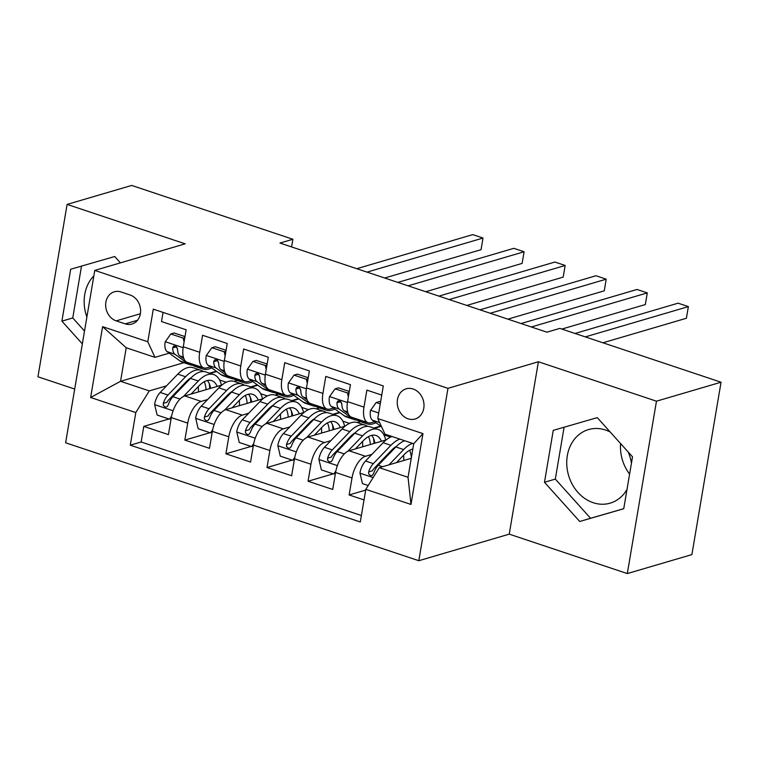<?xml version="1.0" encoding="UTF-8"?>
<svg xmlns="http://www.w3.org/2000/svg" width="759" height="759" viewBox="0 0 759 759"><rect width="100%" height="100%" fill="white"/><g stroke="black" fill="none" stroke-linecap="round" stroke-linejoin="round"><path stroke-width="1.14" d="M610.227 432.042A38.339 32.077 -106.4 0 0 605.492 430.021A38.339 32.077 -106.4 0 0 588.538 429.575A38.339 32.077 -106.4 0 0 566.821 465.504A38.339 32.077 -106.4 0 0 593.206 502.705A38.339 32.077 -106.4 0 0 610.16 503.151A38.339 32.077 -106.4 0 0 627 489.46M620.596 443.56A38.339 32.077 -106.4 0 0 629.6 474.109M413.152 389.006A15.73 13.159 -106.4 0 0 406.198 388.826A15.73 13.159 -106.4 0 0 397.28 403.57A15.73 13.159 -106.4 0 0 408.105 418.826A15.73 13.159 -106.4 0 0 415.059 419.006A15.73 13.159 -106.4 0 0 423.977 404.272A15.73 13.159 -106.4 0 0 413.152 389.006M86.887 317.006A38.339 32.077 73.6 0 1 93.85 275.84M627.313 573.567L656.469 401.188L538.387 361.768L509.232 534.146L627.313 573.567L691.895 554.592L721.05 382.213L559.848 328.391L546.935 332.186L279.976 243.051L292.889 239.256L131.686 185.433L67.105 204.408L37.95 376.787L74.695 389.054M509.232 534.146L418.816 560.711L65.616 442.782L94.771 270.403L447.971 388.333L418.816 560.711M381.749 395.097L366.863 390.126L363.988 407.128L347.556 401.644A19.658 9.307 108.5 0 0 351.664 417.26L368.096 422.744A19.658 9.307 -71.5 0 1 363.988 407.128M347.556 401.644L350.44 384.642L325.791 376.407L322.917 393.418L306.494 387.934A19.658 9.307 108.5 0 0 310.592 403.541L327.025 409.025A19.658 9.307 -71.5 0 1 322.917 393.418M306.494 387.934L309.368 370.923L284.72 362.698L281.845 379.699L265.422 374.215A19.658 9.307 108.5 0 0 269.521 389.832L285.953 395.316A19.658 9.307 -71.5 0 1 281.845 379.699M265.422 374.215L268.297 357.214L243.648 348.988L240.774 365.99L224.351 360.506A19.658 9.307 108.5 0 0 228.459 376.113L244.882 381.606A19.658 9.307 -71.5 0 1 240.774 365.99M224.351 360.506L227.226 343.495L202.587 335.269L199.702 352.28A19.658 9.307 108.5 0 0 203.81 367.887A19.658 9.307 108.5 0 0 206.884 367.878L210.3 366.872M221.913 385.022L184.788 395.932A19.658 9.307 108.5 0 0 171.297 417.602L168.422 434.613L143.783 426.387L168.944 418.987M207.615 399.538L201.211 401.416A19.658 9.307 108.5 0 0 187.729 423.095L184.854 440.097L210.015 432.706M184.854 440.097L209.493 448.322L212.368 431.321A19.658 9.307 108.5 0 1 225.859 409.651L262.984 398.741M304.055 412.45L266.931 423.361A19.658 9.307 108.5 0 0 253.44 445.03L250.565 462.041L225.926 453.806L251.087 446.415M345.127 426.16L307.993 437.07A19.658 9.307 108.5 0 0 294.511 458.749L291.636 475.751L266.997 467.525L292.158 460.125M386.198 439.878L349.064 450.789A19.658 9.307 108.5 0 0 335.582 472.459L332.708 489.46L308.069 481.234L333.229 473.844M368.096 422.744A19.658 9.307 -71.5 0 0 371.17 422.725L374.585 421.729M327.025 409.025A19.658 9.307 -71.5 0 0 330.099 409.016L333.514 408.01M285.953 395.316A19.658 9.307 -71.5 0 0 289.027 395.306L292.443 394.3M244.882 381.606A19.658 9.307 -71.5 0 0 247.956 381.587L251.371 380.582M116.174 320.858L125.207 323.875A15.237 12.751 -106.4 0 0 131.952 324.055A15.237 12.751 -106.4 0 0 140.576 309.776A15.237 12.751 -106.4 0 0 130.093 294.995L121.06 291.978A15.237 12.751 -106.4 0 0 114.324 291.798A15.237 12.751 -106.4 0 0 105.691 306.076A15.237 12.751 -106.4 0 0 116.174 320.858L140.377 313.752M411.245 458.294L379.291 467.686L408.038 477.288L413.712 443.74L384.965 434.148L377.783 418.541L383.295 385.933L153.299 309.141L147.787 341.749L154.969 357.347L169.229 353.163M377.783 418.541L422.962 433.626L410.98 504.441L365.8 489.356L360.288 521.974L130.292 445.182L135.804 412.564L90.634 397.479L102.607 326.664L147.787 341.749M395.335 447.506L394.177 447.848M371.901 454.394L365.496 456.273L349.064 450.789M360.487 421.653L357.423 422.554A37.599 17.799 -71.5 0 0 342.053 428.996L349.861 431.596L332.271 449.907A13.026 6.167 108.5 0 0 327.584 458.227L327.594 460.21L329.539 462.003L331.19 461.69L332.508 459.869A13.026 6.167 -71.5 0 1 337.195 451.548L354.785 433.247A37.599 17.799 -71.5 0 1 370.183 426.814L377.991 429.423A37.599 17.799 -71.5 0 1 385.752 440.011M380.572 426.065L373.845 428.038M354.263 433.797L353.115 434.129M330.829 440.675L324.425 442.563L307.993 437.07M319.416 407.934L316.351 408.835M339.501 412.346L332.774 414.319M313.192 420.078L312.044 420.42M289.758 426.966L283.354 428.844L266.931 423.361M278.344 394.225L275.28 395.126M298.429 398.636L291.712 400.61M272.12 406.369L270.972 406.701M248.686 413.247L242.282 415.135L225.859 409.651M257.358 384.917L250.641 386.9M231.049 392.65L229.901 392.991M237.273 380.515L234.208 381.416M143.783 426.387L141.146 441.994L361.379 515.522M365.496 456.273A19.658 9.307 -71.5 0 0 352.015 477.942L349.131 494.953L364.016 499.915M308.069 481.234L310.943 464.233A19.658 9.307 -71.5 0 1 324.425 442.563M266.997 467.525L269.872 450.514A19.658 9.307 -71.5 0 1 283.354 428.844M225.926 453.806L228.801 436.804A19.658 9.307 -71.5 0 1 242.282 415.135M163.062 312.395L161.515 321.56L186.154 329.786L183.28 346.787A19.658 9.307 108.5 0 0 187.388 362.404L203.81 367.887M154.969 357.347L126.222 347.755L120.548 381.293L149.295 390.894L135.804 412.564M183.887 362.688L120.548 381.293L90.634 397.479M216.287 371.208L209.569 373.181M189.978 378.94L188.83 379.282M166.544 385.828L149.295 390.894M656.469 401.188L721.05 382.213M538.387 361.768L447.971 388.333M94.771 270.403L185.187 243.829L67.105 204.408M291.589 246.931L292.889 239.256M141.146 441.994L130.292 445.182M210.271 373.419L216.723 371.521M219.569 379.984L226.296 382.232M349.131 494.953L365.677 490.086M251.343 387.128L257.794 385.24M260.641 393.703L267.367 395.951M292.414 400.847L298.866 398.949M301.712 407.412L308.439 409.661M333.486 414.556L339.937 412.659M342.783 421.122L349.51 423.37M374.557 428.275L381.009 426.378M383.845 434.841L390.581 437.089M365.8 489.356L379.291 467.686M126.222 347.755L102.607 326.664M422.962 433.626L413.712 443.74M410.98 504.441L408.038 477.288M120.415 262.861L114.704 256.514L70.672 269.236L61.896 321.152L82.342 343.884M632.522 456.833L597.276 417.64L553.254 430.362L544.478 482.278L579.715 521.471L623.737 508.739L632.522 456.833M631.441 463.218A38.339 32.077 -106.4 0 0 628.215 452.041M81.517 266.096L72.75 317.955L84.515 331.047M72.75 317.955L61.896 321.152M564.098 427.232L555.322 479.09L590.568 518.283L623.746 508.691M590.568 518.283L579.715 521.471M555.322 479.09L544.478 482.278M184.086 342.034L183.147 338.087L170.832 333.979L165.149 341.92A13.026 6.167 108.5 0 0 167.094 351.616L180.006 360.961A37.599 17.799 108.5 0 0 182.359 362.176L190.158 364.775A37.599 17.799 108.5 0 0 192.748 365.221L190.12 363.324M197.928 365.923L200.537 367.811A37.599 17.799 108.5 0 0 202.89 369.026A37.599 17.799 108.5 0 0 211.619 367.83M184.997 336.598L174.19 332.992L170.832 333.979M384.68 278.012L481.045 249.692L483.018 238.041L367.043 272.12M483.018 238.041L472.753 234.616L356.777 268.695M183.982 358.874L179.826 355.867A13.026 6.167 -71.5 0 1 177.606 349.576L176.581 346.91L175.054 345.971L173.498 346.256L172.682 347.926A13.026 6.167 108.5 0 0 174.893 354.216L187.805 363.561A37.599 17.799 108.5 0 0 190.158 364.775M202.89 369.026L195.082 366.426A37.599 17.799 -71.5 0 1 192.739 365.212L200.537 367.811M177.426 348.447L177.321 348.362A6.632 3.14 -71.5 0 1 176.392 346.835L172.682 347.926M183.147 338.087L184.835 337.594M191.107 394.073L198.896 385.97A31.214 14.772 -71.5 0 1 211.685 380.629A31.214 14.772 -71.5 0 1 217.159 386.426M183.431 396.473L198.308 380.999A37.599 17.799 -71.5 0 1 213.706 374.567A37.599 17.799 -71.5 0 1 221.476 385.155M171.126 418.664L169.437 419.158L157.122 415.04L154.589 404.348A13.026 6.167 -71.5 0 1 160.187 392.45L177.777 374.14A37.599 17.799 -71.5 0 1 193.175 367.707L200.974 370.316A37.599 17.799 108.5 0 0 185.576 376.749L167.986 395.05A13.026 6.167 108.5 0 0 163.299 403.371L163.318 405.363L165.253 407.147L166.904 406.833L168.232 405.012A13.026 6.167 -71.5 0 1 172.919 396.701L190.5 378.39A37.599 17.799 -71.5 0 1 205.907 371.957L213.706 374.567M198.26 386.635A31.214 14.772 -71.5 0 1 198.374 391.938M169.437 419.158L171.572 416.179M209.702 388.608A37.599 17.799 108.5 0 0 209.266 383.608M203.308 371.521A37.599 17.799 108.5 0 0 200.974 370.316M210.641 388.333A31.214 14.772 108.5 0 0 207.387 380.496M163.299 403.371L167.018 402.279A6.632 3.14 -71.5 0 1 168.583 400.021L186.173 381.711A31.214 14.772 -71.5 0 1 191.287 377.603M204.237 381.73A31.214 14.772 -71.5 0 1 206.097 389.671M225.157 355.743L224.218 351.806L211.903 347.688L206.22 355.639A13.026 6.167 108.5 0 0 208.165 365.326L221.068 374.671A37.599 17.799 108.5 0 0 223.421 375.885L231.229 378.494A37.599 17.799 108.5 0 0 233.819 378.931L231.191 377.033M239 379.642L241.609 381.53A37.599 17.799 108.5 0 0 243.962 382.745A37.599 17.799 108.5 0 0 252.69 381.54M226.068 350.316L215.262 346.702L211.903 347.688M425.752 291.722L522.116 263.401L524.089 251.76L408.114 285.839M524.089 251.76L513.824 248.326L397.849 282.405M225.053 372.593L220.897 369.576A13.026 6.167 -71.5 0 1 218.677 363.286L217.653 360.62L216.125 359.69L214.569 359.965L213.753 361.645A13.026 6.167 108.5 0 0 215.964 367.935L228.876 377.28A37.599 17.799 108.5 0 0 231.229 378.494M243.962 382.745L236.153 380.136A37.599 17.799 -71.5 0 1 233.8 378.921L241.609 381.53M218.497 362.157L218.393 362.081A6.632 3.14 -71.5 0 1 217.463 360.553L213.753 361.645M224.218 351.806L225.907 351.313M266.229 369.453L265.289 365.515L252.975 361.407L247.292 369.348A13.026 6.167 108.5 0 0 249.237 379.035L262.14 388.38A37.599 17.799 108.5 0 0 264.493 389.595L272.301 392.204A37.599 17.799 108.5 0 0 274.891 392.65M280.071 393.352L282.68 395.24A37.599 17.799 108.5 0 0 285.033 396.454A37.599 17.799 108.5 0 0 293.761 395.249M267.14 364.026L256.333 360.421L252.975 361.407M466.813 305.431L563.187 277.12L565.161 265.47L449.186 299.549M565.161 265.47L554.895 262.045L438.92 296.124M266.124 386.303L261.969 383.295A13.026 6.167 -71.5 0 1 259.749 377.005L258.724 374.339L257.197 373.4L255.641 373.684L254.815 375.354A13.026 6.167 108.5 0 0 257.035 381.644L269.948 390.989A37.599 17.799 108.5 0 0 272.301 392.204M285.033 396.454L277.225 393.855A37.599 17.799 -71.5 0 1 274.872 392.631L272.263 390.743M259.569 375.866L259.455 375.79A6.632 3.14 -71.5 0 1 258.534 374.263L254.815 375.354M265.289 365.515L266.978 365.022M307.291 383.172L306.361 379.234L294.037 375.117L288.363 383.058A13.026 6.167 108.5 0 0 290.299 392.754L303.211 402.099A37.599 17.799 108.5 0 0 305.564 403.314L313.372 405.923A37.599 17.799 108.5 0 0 315.962 406.359M321.142 407.061L323.751 408.949A37.599 17.799 108.5 0 0 326.104 410.173A37.599 17.799 108.5 0 0 334.833 408.968M308.211 377.745L297.395 374.13L294.037 375.117M507.885 319.15L604.259 290.83L606.232 279.179L490.257 313.258M606.232 279.179L595.957 275.754L479.992 309.833M307.196 400.012L303.031 397.004A13.026 6.167 -71.5 0 1 300.82 390.714L299.796 388.048L298.268 387.109L296.712 387.394L295.887 389.073A13.026 6.167 108.5 0 0 298.107 395.354L311.019 404.699A37.599 17.799 108.5 0 0 313.372 405.923M326.104 410.173L318.296 407.564A37.599 17.799 -71.5 0 1 315.943 406.35L313.334 404.462M300.64 389.585L300.526 389.5A6.632 3.14 -71.5 0 1 299.606 387.972L295.887 389.073M306.361 379.234L308.04 378.732M348.362 396.881L347.432 392.944L335.108 388.826L329.434 396.777A13.026 6.167 108.5 0 0 331.37 406.463L344.282 415.809A37.599 17.799 108.5 0 0 346.635 417.023L354.444 419.632A37.599 17.799 108.5 0 0 357.034 420.069L354.406 418.171M362.214 420.78L364.823 422.668A37.599 17.799 108.5 0 0 367.176 423.883A37.599 17.799 108.5 0 0 375.904 422.678M349.282 391.454L338.467 387.84L335.108 388.826M561.878 329.064L645.33 304.549L647.304 292.898L531.328 326.977M647.304 292.898L637.029 289.473L521.063 323.543M348.267 413.731L344.102 410.714A13.026 6.167 -71.5 0 1 341.892 404.424L340.867 401.758L339.339 400.828L337.783 401.113L336.958 402.782A13.026 6.167 108.5 0 0 339.178 409.073L352.091 418.418A37.599 17.799 108.5 0 0 354.444 419.632M367.176 423.883L359.368 421.273A37.599 17.799 -71.5 0 1 357.015 420.059L364.823 422.668M341.711 403.295L341.597 403.219A6.632 3.14 -71.5 0 1 340.677 401.691L336.958 402.782M347.432 392.944L349.112 392.45M232.178 407.792L239.967 399.68A31.214 14.772 -71.5 0 1 252.756 394.338A31.214 14.772 -71.5 0 1 258.231 400.135M224.503 410.192L239.379 394.708A37.599 17.799 -71.5 0 1 254.777 388.276A37.599 17.799 -71.5 0 1 262.538 398.864M212.188 432.374L210.509 432.867L198.184 428.759L195.661 418.067A13.026 6.167 -71.5 0 1 201.258 406.16L218.839 387.858A37.599 17.799 -71.5 0 1 234.237 381.426L242.045 384.026A37.599 17.799 108.5 0 0 226.647 390.458L209.057 408.769A13.026 6.167 108.5 0 0 204.37 417.08L204.38 419.072L206.325 420.856L207.975 420.552L209.304 418.731A13.026 6.167 -71.5 0 1 213.991 410.41L231.571 392.109A37.599 17.799 -71.5 0 1 246.969 385.676L254.777 388.276M239.322 400.354A31.214 14.772 -71.5 0 1 239.446 405.657M210.509 432.867L212.643 429.888M250.774 402.327A37.599 17.799 108.5 0 0 250.337 397.327M244.379 385.23A37.599 17.799 108.5 0 0 242.045 384.026M251.713 402.052A31.214 14.772 108.5 0 0 248.459 394.206M204.37 417.08L208.089 415.989A6.632 3.14 -71.5 0 1 209.655 413.731L227.235 395.43A31.214 14.772 -71.5 0 1 232.358 391.321M245.309 395.448A31.214 14.772 -71.5 0 1 247.168 403.39M273.249 421.501L281.039 413.389A31.214 14.772 -71.5 0 1 293.828 408.057A31.214 14.772 -71.5 0 1 299.302 413.845M265.574 423.901L280.451 408.427A37.599 17.799 -71.5 0 1 295.849 401.995A37.599 17.799 -71.5 0 1 303.609 412.583M253.259 446.083L251.58 446.586L239.256 442.469L236.732 431.776A13.026 6.167 -71.5 0 1 242.33 419.869L259.91 401.568A37.599 17.799 -71.5 0 1 275.308 395.135L283.116 397.744A37.599 17.799 108.5 0 0 267.718 404.177L250.128 422.478A13.026 6.167 108.5 0 0 245.442 430.799L245.451 432.791L247.396 434.575L249.047 434.262L250.375 432.44A13.026 6.167 -71.5 0 1 255.062 424.12L272.642 405.818A37.599 17.799 -71.5 0 1 288.041 399.386L295.849 401.995M280.394 414.063A31.214 14.772 -71.5 0 1 280.517 419.366M251.58 446.586L253.715 443.598M291.845 416.036A37.599 17.799 108.5 0 0 291.409 411.036M285.45 398.949A37.599 17.799 108.5 0 0 283.116 397.744M292.784 415.761A31.214 14.772 108.5 0 0 289.53 407.925M245.442 430.799L249.161 429.708A6.632 3.14 -71.5 0 1 250.726 427.45L268.307 409.139A31.214 14.772 -71.5 0 1 273.42 405.031M286.38 409.158A31.214 14.772 -71.5 0 1 288.24 417.099M314.321 435.22L322.11 427.108A31.214 14.772 -71.5 0 1 334.89 421.767A31.214 14.772 -71.5 0 1 340.374 427.564M306.645 437.62L321.522 422.137A37.599 17.799 -71.5 0 1 336.92 415.704A37.599 17.799 -71.5 0 1 344.681 426.292M294.331 459.802L292.651 460.296L280.327 456.178L277.803 445.495A13.026 6.167 -71.5 0 1 283.401 433.588L300.981 415.277A37.599 17.799 -71.5 0 1 316.38 408.845L324.188 411.454A37.599 17.799 108.5 0 0 308.79 417.886L291.2 436.188A13.026 6.167 108.5 0 0 286.513 444.508L286.522 446.501L288.467 448.284L290.118 447.981L291.437 446.159A13.026 6.167 -71.5 0 1 296.124 437.839L313.714 419.528A37.599 17.799 -71.5 0 1 329.112 413.095L336.92 415.704M321.465 427.772A31.214 14.772 -71.5 0 1 321.588 433.085M292.651 460.296L294.786 457.316M332.916 429.755A37.599 17.799 108.5 0 0 332.48 424.746M326.522 412.659A37.599 17.799 108.5 0 0 324.188 411.454M333.856 429.471A31.214 14.772 108.5 0 0 330.601 421.634M286.513 444.508L290.232 443.417A6.632 3.14 -71.5 0 1 291.798 441.159L309.378 422.858A31.214 14.772 -71.5 0 1 314.492 418.74M327.452 422.867A31.214 14.772 -71.5 0 1 329.311 430.808M355.392 448.93L363.182 440.818A31.214 14.772 -71.5 0 1 375.961 435.476A31.214 14.772 -71.5 0 1 381.445 441.273M347.717 451.33L362.593 435.846A37.599 17.799 -71.5 0 1 377.991 429.423M335.402 473.512L333.723 474.005L321.399 469.897L318.875 459.204A13.026 6.167 -71.5 0 1 324.463 447.298L342.053 428.996M362.536 441.491A31.214 14.772 -71.5 0 1 362.66 446.795M333.723 474.005L335.858 471.026M373.988 443.465A37.599 17.799 108.5 0 0 373.551 438.465M367.593 426.368A37.599 17.799 108.5 0 0 365.259 425.163A37.599 17.799 108.5 0 0 349.861 431.596M374.927 443.19A31.214 14.772 108.5 0 0 371.673 435.343M327.584 458.227L331.303 457.127A6.632 3.14 -71.5 0 1 332.859 454.869L350.449 436.567A31.214 14.772 -71.5 0 1 355.563 432.459M368.523 436.586A31.214 14.772 -71.5 0 1 370.383 444.527M380.259 403.902L376.179 402.545L370.496 410.486A13.026 6.167 108.5 0 0 372.441 420.182L381.578 426.786M380.591 401.909L379.538 401.558L376.179 402.545M602.95 342.783L686.402 318.258L688.375 306.608L585.312 336.892M688.375 306.608L678.1 303.183L575.047 333.467M378.314 415.401L378.029 416.492A13.026 6.167 108.5 0 0 378.039 417.004M378.599 420.325A13.026 6.167 108.5 0 0 379.187 421.606M396.464 462.639L404.253 454.537A31.214 14.772 -71.5 0 1 412.811 449.043M388.988 464.84L403.665 449.565A37.599 17.799 -71.5 0 1 412.554 443.36M368.191 485.523L362.47 483.606L359.937 472.914A13.026 6.167 -71.5 0 1 365.534 461.017L383.124 442.706A37.599 17.799 -71.5 0 1 392.023 436.501M403.608 455.201A31.214 14.772 -71.5 0 1 403.731 460.504M399.822 439.11A37.599 17.799 108.5 0 0 390.932 445.315L373.343 463.616A13.026 6.167 108.5 0 0 368.656 471.937L368.665 473.929L370.61 475.713L372.261 475.4L373.58 473.578A13.026 6.167 -71.5 0 1 378.267 465.267L395.856 446.956A37.599 17.799 -71.5 0 1 404.756 440.751M368.656 471.937L372.375 470.846A6.632 3.14 -71.5 0 1 373.931 468.588L391.521 450.277A31.214 14.772 -71.5 0 1 396.634 446.169M409.594 450.296A31.214 14.772 -71.5 0 1 411.387 457.506M201.211 401.416L184.788 395.932M187.729 423.095L171.297 417.602M352.015 477.942L335.582 472.459M310.943 464.233L294.511 458.749M269.872 450.514L253.44 445.03M228.801 436.804L212.368 431.321M199.702 352.28L183.28 346.787M137.521 320.26L125.207 323.875M183.137 347.688L165.291 341.721M187.805 363.561L180.006 360.961M174.893 354.216L167.094 351.616M183.365 357.053L179.826 355.867M154.646 404.623L173.099 410.78M190.5 378.39L198.308 380.999M177.777 374.14L185.576 376.749M172.919 396.701L180.016 399.073M160.187 392.45L167.986 395.05M224.209 361.398L206.363 355.44M228.876 377.28L221.068 374.671M215.964 367.935L208.165 365.326M224.436 370.762L220.897 369.576M265.28 375.107L247.434 369.149M269.948 390.989L262.14 388.38M282.68 395.24L274.872 392.631M257.035 381.644L249.237 379.035M265.508 384.471L261.969 383.295M306.351 388.826L288.496 382.868M311.019 404.699L303.211 402.099M323.751 408.949L315.943 406.35M298.107 395.354L290.299 392.754M306.579 398.19L303.031 397.004M347.423 402.536L329.567 396.577M352.091 418.418L344.282 415.809M339.178 409.073L331.37 406.463M347.65 411.9L344.102 410.714M195.718 418.332L214.171 424.49M231.571 392.109L239.379 394.708M218.839 387.858L226.647 390.458M213.991 410.41L221.087 412.782M201.258 406.16L209.057 408.769M236.789 432.042L255.242 438.209M272.642 405.818L280.451 408.427M259.91 401.568L267.718 404.177M255.062 424.12L262.159 426.492M242.33 419.869L250.128 422.478M277.86 445.761L296.314 451.918M313.714 419.528L321.522 422.137M300.981 415.277L308.79 417.886M296.124 437.839L303.23 440.211M283.401 433.588L291.2 436.188M318.932 459.47L337.375 465.628M354.785 433.247L362.593 435.846M337.195 451.548L344.301 453.92M324.463 447.298L332.271 449.907M378.722 412.991L370.639 410.287M379.642 422.583L372.441 420.182M360.003 473.189L373.134 477.572M395.856 446.956L403.665 449.565M383.124 442.706L390.932 445.315M378.267 465.267L382.612 466.709M365.534 461.017L373.343 463.616M365.259 425.163L357.451 422.564"/></g></svg>

